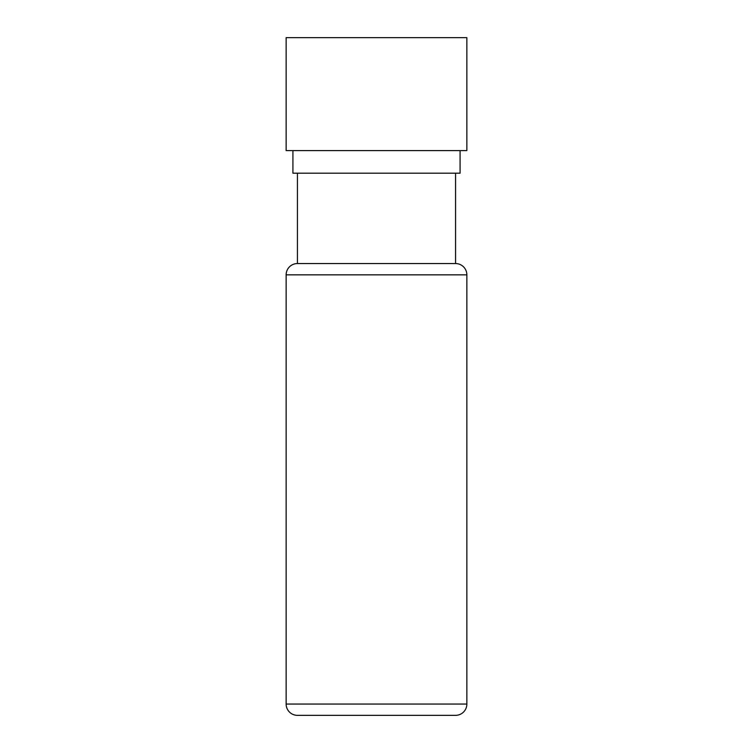 <?xml version="1.0" encoding="UTF-8"?>
<svg xmlns="http://www.w3.org/2000/svg" width="753" height="753" viewBox="0 0 753 753"><rect width="100%" height="100%" fill="white"/><g stroke="black" fill="none" stroke-linecap="round" stroke-linejoin="round"><path stroke-width="1.13" d="M466.86 704.055A11.295 11.295 0 0 1 455.565 715.35L297.435 715.35A11.295 11.295 0 0 1 286.14 704.055L286.14 274.845L466.86 274.845L466.86 704.055L286.14 704.055M286.14 274.845A11.295 11.295 0 0 1 297.435 263.55L455.565 263.55A11.295 11.295 0 0 1 466.86 274.845M292.917 150.6L292.917 173.19L460.083 173.19L460.083 150.6M286.14 150.6L466.86 150.6L466.86 37.65L286.14 37.65L286.14 150.6M433.408 715.35L362.974 715.35M390.026 715.35L410.357 715.35M322.303 715.35L375.145 715.35M430.697 715.35L377.855 715.35M297.435 263.55L297.435 173.19M455.565 263.55L455.565 173.19"/></g></svg>
